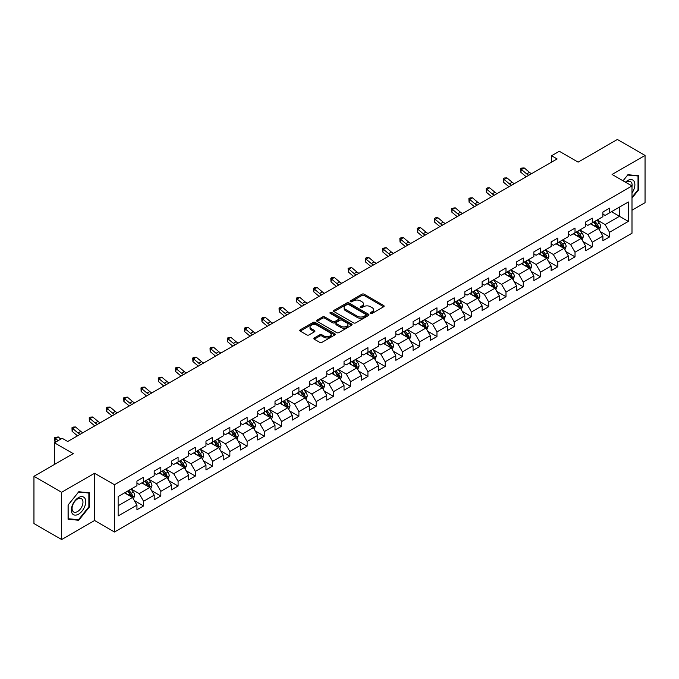 <?xml version="1.0" encoding="UTF-8"?>
<svg xmlns="http://www.w3.org/2000/svg" width="679" height="679" viewBox="0 0 679 679"><rect width="100%" height="100%" fill="white"/><g stroke="black" fill="none" stroke-linecap="round" stroke-linejoin="round"><path stroke-width="1.02" d="M370.615 313.392A1.078 0.62 0 0 0 372.134 313.392L383.677 306.738A1.536 0.883 0 0 0 384.127 306.11A1.536 0.883 0 0 0 383.677 305.482L364.131 294.194A1.536 0.883 0 0 0 361.958 294.194L350.423 300.856A1.078 0.62 0 0 0 350.101 301.298A1.078 0.62 0 0 0 350.423 301.731A1.078 0.62 0 0 0 351.943 301.731L353.436 300.873A4.914 2.835 0 0 1 360.379 300.873L362.009 301.816A4.914 2.835 0 0 1 363.452 303.819A4.914 2.835 0 0 1 362.009 305.822L360.515 306.687A1.078 0.62 0 0 0 360.201 307.129A1.078 0.62 0 0 0 360.515 307.562A1.078 0.62 0 0 0 362.043 307.562L363.528 306.704A4.914 2.835 0 0 1 370.479 306.704L372.109 307.646A4.914 2.835 0 0 1 373.552 309.649A4.914 2.835 0 0 1 372.109 311.653L370.615 312.518A1.078 0.62 0 0 0 370.301 312.96A1.078 0.62 0 0 0 370.615 313.392L370.615 312.518M314.284 337.955A1.536 0.883 0 0 0 313.834 338.583A1.536 0.883 0 0 0 314.284 339.211L319.775 342.377A1.536 0.883 0 0 0 321.939 342.377L334.755 334.976A1.536 0.883 0 0 0 335.205 334.348A1.536 0.883 0 0 0 334.755 333.72L315.209 322.44A1.536 0.883 0 0 0 313.036 322.44L300.228 329.833A1.536 0.883 0 0 0 299.779 330.461A1.536 0.883 0 0 0 300.228 331.089L306.849 334.917A1.536 0.883 0 0 0 309.021 334.917L314.504 331.751A1.536 0.883 0 0 0 314.954 331.123A1.536 0.883 0 0 0 314.504 330.495L311.22 328.602A4.108 2.368 0 0 1 310.014 326.922A4.108 2.368 0 0 1 312.552 324.732A4.108 2.368 0 0 1 317.025 325.241L329.901 332.676A4.108 2.368 0 0 1 331.097 334.348A4.108 2.368 0 0 1 328.568 336.538A4.108 2.368 0 0 1 324.087 336.029L321.939 334.789A1.536 0.883 0 0 0 319.775 334.789L314.284 337.955L314.284 339.211L319.775 336.063L319.775 334.789M631.996 210.227L645.05 202.69L645.05 155.432L617.389 139.458L578.118 162.137L559.318 151.273L551.569 155.746L557.103 158.937L67.688 441.503L62.162 438.303L54.413 442.776L54.413 464.495M61.611 492.275L61.611 539.542L94.576 520.504L94.576 473.246L61.611 492.275L33.95 476.31L73.222 453.631L54.413 442.776M94.576 473.246L114.488 484.738L631.996 185.961L631.996 233.22L114.488 532.005L114.488 484.738M645.05 155.432L612.085 174.461L631.996 185.961M353.538 322.881A1.536 0.883 0 0 0 355.711 322.881L368.527 315.48A1.536 0.883 0 0 0 368.977 314.852A1.536 0.883 0 0 0 368.527 314.224L348.981 302.944A1.536 0.883 0 0 0 346.808 302.944L334 310.337A1.536 0.883 0 0 0 333.55 310.965A1.536 0.883 0 0 0 334 311.593L353.538 322.881M330.681 313.63A1.078 0.62 0 0 1 331.768 313.783L351.62 325.241L338.829 332.625A1.536 0.883 0 0 1 336.657 332.625L317.11 321.345L317.11 320.089A1.536 0.883 0 0 0 316.66 320.717A1.536 0.883 0 0 0 317.11 321.345M317.11 320.089L322.593 316.923A1.536 0.883 0 0 1 324.766 316.923L332.693 321.498A1.536 0.883 0 0 0 334.866 321.498L338.498 319.402A1.536 0.883 0 0 0 338.948 318.774A1.536 0.883 0 0 0 338.498 318.145L330.249 313.384A1.078 0.62 0 0 1 329.935 312.943A1.078 0.62 0 0 1 330.597 312.365A1.078 0.62 0 0 1 331.768 312.501L351.646 323.976A1.536 0.883 0 0 1 352.095 324.604A1.536 0.883 0 0 1 351.646 325.233L351.646 323.976M61.611 539.542L33.95 523.568L33.95 476.31M134.34 500.61L143.583 505.948L143.583 501.28L154.201 495.152L154.201 499.812L160.838 495.984L160.838 491.316L171.456 485.188L171.456 489.848L178.093 486.02L178.093 481.352L188.72 475.224L188.72 479.883L195.357 476.055L195.357 471.387L205.975 465.259L205.975 469.919L212.612 466.091L212.612 461.423L223.23 455.295L223.23 459.955L229.867 456.127L229.867 451.467L240.493 445.331L240.493 449.99L247.131 446.162L247.131 441.503L257.748 435.366L257.748 440.034L264.386 436.198L264.386 431.538L275.003 425.402L275.003 430.07L281.641 426.234L281.641 421.574L292.259 415.438L292.259 420.106L298.904 416.269L298.904 411.61L309.522 405.473L309.522 410.141L316.159 406.305L316.159 401.645L326.777 395.517L326.777 400.177L333.414 396.341L333.414 391.681L344.032 385.553L344.032 390.213L350.67 386.376L350.67 381.717L361.296 375.589L361.296 380.248L367.933 376.421L367.933 371.752L378.551 365.625L378.551 370.284L385.188 366.456L385.188 361.788L395.806 355.66L395.806 360.32L402.443 356.492L402.443 351.824L413.07 345.696L413.07 350.356L419.707 346.528L419.707 341.86L430.325 335.732L430.325 340.391L436.962 336.563L436.962 331.904L447.58 325.767L447.58 330.427L454.217 326.599L454.217 321.939L464.843 315.803L464.843 320.471L471.481 316.635L471.481 311.975L482.098 305.839L482.098 310.507L488.736 306.67L488.736 302.011L499.354 295.874L499.354 300.542L505.991 296.706L505.991 292.046L516.609 285.91L516.609 290.578L523.254 286.742L523.254 282.082L533.872 275.954L533.872 280.614L540.509 276.777L540.509 272.118L551.127 265.99L551.127 270.649L557.765 266.813L557.765 262.153L568.382 256.025L568.382 260.685L575.02 256.857L575.02 252.189L585.646 246.061L585.646 250.721L592.283 246.893L592.283 242.225L602.901 236.097L602.901 240.756L609.538 236.929L609.538 232.26L628.347 221.405L628.347 201.986L619.494 207.095L619.494 216.295L628.347 221.405M143.583 505.948L136.946 509.776L136.946 505.117L118.138 515.972L118.138 496.553L136.946 485.697L136.946 481.038L143.583 477.201L143.583 481.861L154.201 475.733L154.201 471.073L160.838 467.237L160.838 471.905L171.456 465.769L171.456 461.109L178.093 457.273L178.093 461.941L188.72 455.804L188.72 451.145L195.357 447.308L195.357 451.976L205.975 445.84L205.975 441.18L212.612 437.344L212.612 442.012L223.23 435.876L223.23 431.216L229.867 427.388L229.867 432.048L240.493 425.911L240.493 421.252L247.131 417.424L247.131 422.083L257.748 415.955L257.748 411.287L264.386 407.459L264.386 412.119L275.003 405.991L275.003 401.323L281.641 397.495L281.641 402.155L292.259 396.027L292.259 391.359L298.904 387.531L298.904 392.19L309.522 386.062L309.522 381.394L316.159 377.566L316.159 382.226L326.777 376.098L326.777 371.438L333.414 367.602L333.414 372.262L344.032 366.134L344.032 361.474L350.67 357.638L350.67 362.297L361.296 356.169L361.296 351.51L367.933 347.673L367.933 352.342L378.551 346.205L378.551 341.545L385.188 337.709L385.188 342.377L395.806 336.241L395.806 331.581L402.443 327.745L402.443 332.413L413.07 326.276L413.07 321.617L419.707 317.78L419.707 322.449L430.325 316.312L430.325 311.653L436.962 307.825L436.962 312.484L447.58 306.348L447.58 301.688L454.217 297.86L454.217 302.52L464.843 296.392L464.843 291.724L471.481 287.896L471.481 292.556L482.098 286.428L482.098 281.76L488.736 277.932L488.736 282.591L499.354 276.463L499.354 271.795L505.991 267.967L505.991 272.627L516.609 266.499L516.609 261.831L523.254 258.003L523.254 262.663L533.872 256.535L533.872 251.867L540.509 248.039L540.509 252.698L551.127 246.57L551.127 241.911L557.765 238.074L557.765 242.734L568.382 236.606L568.382 231.946L575.02 228.11L575.02 232.77L585.646 226.642L585.646 221.982L592.283 218.146L592.283 222.814L602.901 216.677L602.901 212.018L609.538 208.181L609.538 212.85L628.347 201.986M141.809 482.888L149.779 487.488L139.153 493.616L131.191 489.016M136.946 483.142L139.153 484.424L143.583 481.861M139.153 493.616L143.583 501.28M149.779 487.488L154.201 495.152M159.064 472.924L167.034 477.524L156.416 483.652L148.446 479.051M154.201 473.178L156.416 474.46L160.838 471.905M156.416 483.652L160.838 491.316M167.034 477.524L171.456 485.188M176.328 462.959L184.289 467.559L173.671 473.687L165.71 469.087M171.456 463.214L173.671 464.495L178.093 461.941M173.671 473.687L178.093 481.352M184.289 467.559L188.72 475.224M193.583 452.995L201.553 457.595L190.926 463.723L182.965 459.131M188.72 453.249L190.926 454.531L195.357 451.976M190.926 463.723L195.357 471.387M201.553 457.595L205.975 465.259M210.838 443.031L218.808 447.631L208.19 453.759L200.22 449.167M205.975 443.285L208.19 444.567L212.612 442.012M208.19 453.759L212.612 461.423M218.808 447.631L223.23 455.295M228.102 433.066L236.063 437.666L225.445 443.803L217.475 439.203M223.23 433.321L225.445 434.602L229.867 432.048M225.445 443.803L229.867 451.467M236.063 437.666L240.493 445.331M245.357 423.102L253.318 427.702L242.7 433.839L234.739 429.238M240.493 423.357L242.7 424.638L247.131 422.083M242.7 433.839L247.131 441.503M253.318 427.702L257.748 435.366M262.612 413.138L270.582 417.738L259.964 423.874L251.994 419.274M257.748 413.401L259.964 414.674L264.386 412.119M259.964 423.874L264.386 431.538M270.582 417.738L275.003 425.402M279.875 403.182L287.837 407.773L277.219 413.91L269.249 409.31M275.003 403.436L277.219 404.709L281.641 402.155M277.219 413.91L281.641 421.574M287.837 407.773L292.259 415.438M297.13 393.217L305.092 397.809L294.474 403.946L286.513 399.345M292.259 393.472L294.474 394.745L298.904 392.19M294.474 403.946L298.904 411.61M305.092 397.809L309.522 405.473M314.385 383.253L322.355 387.853L311.729 393.981L303.768 389.381M309.522 383.508L311.729 384.781L316.159 382.226M311.729 393.981L316.159 401.645M322.355 387.853L326.777 395.517M331.649 373.289L339.61 377.889L328.992 384.017L321.023 379.417M326.777 373.543L328.992 374.816L333.414 372.262M328.992 384.017L333.414 391.681M339.61 377.889L344.032 385.553M348.904 363.324L356.865 367.925L346.248 374.053L338.286 369.452M344.032 363.579L346.248 364.852L350.67 362.297M346.248 374.053L350.67 381.717M356.865 367.925L361.296 375.589M366.159 353.36L374.129 357.96L363.503 364.088L355.541 359.488M361.296 353.615L363.503 354.896L367.933 352.342M363.503 364.088L367.933 371.752M374.129 357.96L378.551 365.625M383.414 343.396L391.384 347.996L380.766 354.124L372.796 349.524M378.551 343.65L380.766 344.932L385.188 342.377M380.766 354.124L385.188 361.788M391.384 347.996L395.806 355.66M400.678 333.431L408.639 338.032L398.021 344.16L390.06 339.568M395.806 333.686L398.021 334.968L402.443 332.413M398.021 344.16L402.443 351.824M408.639 338.032L413.07 345.696M417.933 323.467L425.903 328.067L415.276 334.195L407.315 329.604M413.07 323.722L415.276 325.003L419.707 322.449M415.276 334.195L419.707 341.86M425.903 328.067L430.325 335.732M435.188 313.503L443.158 318.103L432.54 324.239L424.57 319.639M430.325 313.757L432.54 315.039L436.962 312.484M432.54 324.239L436.962 331.904M443.158 318.103L447.58 325.767M452.452 303.538L460.413 308.139L449.795 314.275L441.825 309.675M447.58 303.793L449.795 305.075L454.217 302.52M449.795 314.275L454.217 321.939M460.413 308.139L464.843 315.803M469.707 293.574L477.676 298.174L467.05 304.311L459.089 299.711M464.843 293.837L467.05 295.11L471.481 292.556M467.05 304.311L471.481 311.975M477.676 298.174L482.098 305.839M486.962 283.618L494.932 288.21L484.314 294.346L476.344 289.746M482.098 283.873L484.314 285.146L488.736 282.591M484.314 294.346L488.736 302.011M494.932 288.21L499.354 295.874M504.225 273.654L512.187 278.246L501.569 284.382L493.599 279.782M499.354 273.909L501.569 275.182L505.991 272.627M501.569 284.382L505.991 292.046M512.187 278.246L516.609 285.91M521.48 263.69L529.442 268.281L518.824 274.418L510.863 269.818M516.609 263.944L518.824 265.217L523.254 262.663M518.824 274.418L523.254 282.082M529.442 268.281L533.872 275.954M538.736 253.725L546.705 258.326L536.079 264.454L528.118 259.853M533.872 253.98L536.079 255.253L540.509 252.698M536.079 264.454L540.509 272.118M546.705 258.326L551.127 265.99M555.999 243.761L563.96 248.361L553.343 254.489L545.373 249.889M551.127 244.016L553.343 245.289L557.765 242.734M553.343 254.489L557.765 262.153M563.96 248.361L568.382 256.025M573.254 233.797L581.216 238.397L570.598 244.525L562.636 239.925M568.382 234.051L570.598 235.333L575.02 232.77M570.598 244.525L575.02 252.189M581.216 238.397L585.646 246.061M590.509 223.832L598.479 228.433L587.853 234.561L579.891 229.96M585.646 224.087L587.853 225.369L592.283 222.814M587.853 234.561L592.283 242.225M598.479 228.433L602.901 236.097M611.533 211.695L619.494 216.295L605.116 224.596L597.147 219.996M602.901 214.123L605.116 215.404L609.538 212.85M605.116 224.596L609.538 232.26M94.576 520.504L114.488 532.005M551.569 155.746L551.569 162.137M118.138 505.753L132.515 497.452L124.554 492.852M132.515 497.452L136.946 505.117M600.304 231.59L609.538 236.929M583.04 241.554L592.283 246.893M565.785 251.519L575.02 256.857M548.53 261.483L557.765 266.813M531.275 271.447L540.509 276.777M514.011 281.412L523.254 286.742M496.756 291.376L505.991 296.706M479.501 301.34L488.736 306.67M462.238 311.305L471.481 316.635M444.983 321.269L454.217 326.599M427.728 331.233L436.962 336.563M410.464 341.189L419.707 346.528M393.209 351.153L402.443 356.492M375.954 361.118L385.188 366.456M358.69 371.082L367.933 376.421M341.435 381.046L350.67 386.376M324.18 391.011L333.414 396.341M306.916 400.975L316.159 406.305M289.661 410.939L298.904 416.269M272.406 420.904L281.641 426.234M255.151 430.868L264.386 436.198M237.888 440.832L247.131 446.162M220.633 450.797L229.867 456.127M203.377 460.752L212.612 466.091M186.114 470.717L195.357 476.055M168.859 480.681L178.093 486.02M151.604 490.645L160.838 495.984M631.996 198.098L638.583 189.916L638.583 175.683L627.905 174.724L623.033 180.784M68.078 519.291L78.756 520.241L89.433 506.958L89.433 492.725L78.756 491.774L68.078 505.057L68.078 519.291M638.022 189.594L638.583 189.916M88.873 506.644L89.433 506.958M77.627 519.588L78.756 520.241M371.048 313.545L372.109 312.934A4.914 2.835 0 0 0 373.552 310.931L373.552 309.649M363.452 303.819L363.452 305.1A4.914 2.835 0 0 1 362.009 307.103L360.948 307.714M383.652 306.747L364.131 295.475A1.536 0.883 0 0 0 361.958 295.475L350.848 301.883M368.527 314.224L368.527 315.48L348.981 304.217A1.536 0.883 0 0 0 346.808 304.217L334.017 311.602M365.811 315.294A1.078 0.62 0 0 0 366.125 314.852A1.078 0.62 0 0 0 365.811 314.411L348.658 304.506A1.078 0.62 0 0 0 347.139 304.506L345.56 305.414A4.914 2.835 0 0 0 344.117 307.426A4.914 2.835 0 0 0 345.56 309.429L357.29 316.202A4.914 2.835 0 0 0 364.241 316.202L365.811 315.294L365.811 316.567A1.078 0.62 0 0 0 366.125 316.134L366.125 314.852M344.117 307.426L344.117 308.699A4.914 2.835 0 0 0 345.56 310.71L345.56 309.429M365.811 316.567L364.241 317.475A4.914 2.835 0 0 1 357.29 317.475L345.56 310.71M317.127 321.354L322.593 318.196L322.593 316.923M338.948 318.774L338.948 320.047A1.536 0.883 0 0 1 338.498 320.675L334.866 322.78A1.536 0.883 0 0 1 332.693 322.78L324.766 318.196A1.536 0.883 0 0 0 322.593 318.196M340.917 326.251A4.108 2.368 0 0 0 345.399 326.76A4.108 2.368 0 0 0 347.928 324.57A4.108 2.368 0 0 0 346.731 322.89L342.191 320.276A1.536 0.883 0 0 0 340.026 320.276L336.385 322.372A1.536 0.883 0 0 0 335.935 323A1.536 0.883 0 0 0 336.385 323.628L340.917 326.251L340.917 327.524A4.108 2.368 0 0 0 345.399 328.042A4.108 2.368 0 0 0 347.928 325.852L347.928 324.57M335.935 323L335.935 324.282A1.536 0.883 0 0 0 336.385 324.91L336.385 323.628M340.917 327.524L336.385 324.91M331.097 334.348L331.097 335.63A4.108 2.368 0 0 1 328.568 337.819A4.108 2.368 0 0 1 324.087 337.302L321.939 336.063A1.536 0.883 0 0 0 319.775 336.063M310.014 326.922L310.014 328.195A4.108 2.368 0 0 0 311.22 329.875L311.22 328.602M314.487 331.759L311.22 329.875M334.739 334.993L315.209 323.713A1.536 0.883 0 0 0 313.036 323.713L300.245 331.106L300.228 329.833M599.353 229.943L600.669 226.633A4.142 2.393 -120 0 0 599.345 223.102L597.062 220.055M593.081 225.318L591.528 223.247M597.834 228.059L598.428 226.803A4.142 2.393 -120 0 0 597.24 224.316L594.957 221.261M593.921 221.863L596.451 225.25A2.113 1.222 60 0 1 596.833 225.886L598.428 226.803M593.633 222.033L595.916 225.08A4.142 2.393 60 0 1 597.104 227.575M528.856 175.25A7.825 4.515 60 0 1 526.7 173.934L521.43 169.495L520.81 172.254L526.089 176.693A11.73 6.773 -120 0 0 526.2 176.786M531.623 173.646A7.825 4.515 60 0 1 529.467 172.33L524.196 167.9L521.43 169.495L520.674 168.672L521.778 168.027L524.196 167.9M520.81 172.254L520.674 168.672M631.996 192.98A10.168 5.873 120 0 0 633.906 189.39A10.168 5.873 120 0 0 633.278 180.385A10.168 5.873 120 0 0 625.486 182.193M637.343 175.572L638.022 175.963L638.022 189.755L631.996 197.258M623.059 180.792L627.685 175.038L638.022 175.963M631.996 186.496A7.698 4.447 120 0 0 630.519 181.582A7.698 4.447 120 0 0 625.928 182.456M78.535 514.181A10.168 5.873 120 0 0 85.724 501.73A10.168 5.873 120 0 0 78.535 497.58A10.168 5.873 120 0 0 71.346 510.031A10.168 5.873 120 0 0 78.535 514.181M77.525 511.584A7.698 4.447 120 0 0 82.558 504.803A7.698 4.447 120 0 0 81.37 498.632A7.698 4.447 120 0 0 77.525 499.014A7.698 4.447 120 0 0 72.492 505.796A7.698 4.447 120 0 0 73.671 511.966A7.698 4.447 120 0 0 77.525 511.584M68.189 504.955L78.535 492.088L88.873 493.013L88.873 506.806L78.535 519.673L68.189 518.748L68.163 504.947M88.194 492.614L88.873 493.013M582.09 239.908L583.405 236.589A4.142 2.393 -120 0 0 582.09 233.067L579.798 230.011M575.826 235.282L574.273 233.211M580.579 238.023L581.173 236.767A4.142 2.393 -120 0 0 579.985 234.28L577.702 231.225M576.658 231.828L579.195 235.206A2.113 1.222 60 0 1 579.577 235.851L581.173 236.767M576.369 231.997L578.652 235.044A4.142 2.393 60 0 1 579.841 237.54M564.835 249.872L566.15 246.553A4.142 2.393 -120 0 0 564.826 243.023L562.543 239.976M558.562 245.246L557.009 243.175M563.315 247.988L563.909 246.732A4.142 2.393 -120 0 0 562.73 244.236L560.447 241.189M559.403 241.792L561.94 245.17A2.113 1.222 60 0 1 562.322 245.815L563.909 246.732M559.114 241.962L561.397 245.009A4.142 2.393 60 0 1 562.585 247.504M511.601 185.206A7.825 4.515 60 0 1 509.445 183.89L504.174 179.46L503.555 182.218L508.826 186.649A11.73 6.773 -120 0 0 508.944 186.742M514.368 183.61A7.825 4.515 60 0 1 512.212 182.295L506.933 177.864L504.174 179.46L503.411 178.636L504.522 177.991L506.933 177.864M503.555 182.218L503.411 178.636M494.346 195.17A7.825 4.515 60 0 1 492.182 193.855L486.911 189.424L486.3 192.182L491.571 196.613A11.73 6.773 -120 0 0 491.681 196.706M497.113 193.574A7.825 4.515 60 0 1 494.949 192.259L489.678 187.828L486.911 189.424L486.156 188.592L487.259 187.956L489.678 187.828M486.3 192.182L486.156 188.592M547.58 259.836L548.895 256.518A4.142 2.393 -120 0 0 547.571 252.987L545.288 249.94M541.307 255.202L539.754 253.14M546.06 257.952L546.654 256.696A4.142 2.393 -120 0 0 545.466 254.201L543.183 251.154M542.148 251.756L544.677 255.134A2.113 1.222 60 0 1 545.067 255.779L546.654 256.696M541.859 251.926L544.142 254.973A4.142 2.393 60 0 1 545.33 257.46M530.316 269.801L531.632 266.482A4.142 2.393 -120 0 0 530.316 262.951L528.033 259.904M524.052 265.166L522.499 263.096M528.805 267.916L529.399 266.66A4.142 2.393 -120 0 0 528.211 264.165L525.928 261.118M524.892 261.721L527.422 265.099A2.113 1.222 60 0 1 527.804 265.744L529.399 266.66M524.595 261.882L526.887 264.937A4.142 2.393 60 0 1 528.067 267.424M513.061 279.765L514.376 276.446A4.142 2.393 -120 0 0 513.052 272.916L510.769 269.869M506.789 275.131L505.244 273.06M511.55 277.881L512.136 276.625A4.142 2.393 -120 0 0 510.956 274.129L508.673 271.082M507.629 271.685L510.167 275.063A2.113 1.222 60 0 1 510.549 275.708L512.136 276.625M507.34 271.846L509.623 274.902A4.142 2.393 60 0 1 510.812 277.388M477.091 205.134A7.825 4.515 60 0 1 474.927 203.819L469.656 199.388L469.045 202.147L474.315 206.577A11.73 6.773 -120 0 0 474.426 206.671M479.849 203.539A7.825 4.515 60 0 1 477.693 202.223L472.423 197.793L469.656 199.388L468.9 198.557L470.004 197.92L472.423 197.793M469.045 202.147L468.9 198.557M459.827 215.099A7.825 4.515 60 0 1 457.671 213.783L452.401 209.353L451.781 212.111L457.052 216.542A11.73 6.773 -120 0 0 457.171 216.635M462.594 213.503A7.825 4.515 60 0 1 460.438 212.188L455.159 207.757L452.401 209.353L451.637 208.521L455.159 207.757M451.781 212.111L451.637 208.521M442.572 225.063A7.825 4.515 60 0 1 440.416 223.747L435.137 219.317L434.526 222.075L439.797 226.506A11.73 6.773 -120 0 0 439.907 226.599M445.339 223.467A7.825 4.515 60 0 1 443.175 222.152L437.904 217.721L435.137 219.317L434.382 218.485L435.485 217.849L437.904 217.721M434.526 222.075L434.382 218.485M425.317 235.027A7.825 4.515 60 0 1 423.153 233.712L417.882 229.281L417.271 232.04L422.542 236.47A11.73 6.773 -120 0 0 422.652 236.564M428.076 233.432A7.825 4.515 60 0 1 425.92 232.116L420.649 227.686L417.882 229.281L417.127 228.45L418.23 227.813L420.649 227.686M417.271 232.04L417.127 228.45M408.054 244.992A7.825 4.515 60 0 1 405.898 243.676L400.627 239.246L400.007 242.004L405.278 246.435A11.73 6.773 -120 0 0 405.397 246.528M410.82 243.396A7.825 4.515 60 0 1 408.665 242.08L403.394 237.65L400.627 239.246L399.872 238.414L400.975 237.777L403.394 237.65M400.007 242.004L399.872 238.414M390.798 254.956A7.825 4.515 60 0 1 388.643 253.64L383.363 249.21L382.752 251.968L388.023 256.399A11.73 6.773 -120 0 0 388.133 256.492M393.565 253.36A7.825 4.515 60 0 1 391.401 252.045L386.13 247.614L383.363 249.21L382.608 248.378L386.13 247.614M382.752 251.968L382.608 248.378M373.543 264.92A7.825 4.515 60 0 1 371.379 263.605L366.108 259.174L365.497 261.933L370.768 266.363A11.73 6.773 -120 0 0 370.878 266.457M376.31 263.325A7.825 4.515 60 0 1 374.146 262.009L368.875 257.579L366.108 259.174L365.353 258.343L366.456 257.706L368.875 257.579M365.497 261.933L365.353 258.343M356.28 274.885A7.825 4.515 60 0 1 354.124 273.569L348.853 269.139L348.234 271.897L353.513 276.328A11.73 6.773 -120 0 0 353.623 276.421M359.047 273.289A7.825 4.515 60 0 1 356.891 271.973L351.62 267.534L348.853 269.139L348.098 268.307L351.62 267.534M348.234 271.897L348.098 268.307M339.025 284.849A7.825 4.515 60 0 1 336.869 283.533L331.59 279.103L330.979 281.861L336.249 286.292A11.73 6.773 -120 0 0 336.36 286.385M341.792 283.245A7.825 4.515 60 0 1 339.636 281.938L334.357 277.499L331.59 279.103L330.834 278.271L331.946 277.626L334.357 277.499M330.979 281.861L330.834 278.271M321.77 294.813A7.825 4.515 60 0 1 319.605 293.498L314.335 289.059L313.723 291.817L318.994 296.256A11.73 6.773 -120 0 0 319.105 296.35M324.537 293.209A7.825 4.515 60 0 1 322.372 291.894L317.101 287.463L314.335 289.059L313.579 288.236L314.683 287.59L317.101 287.463M313.723 291.817L313.579 288.236M304.506 304.769A7.825 4.515 60 0 1 302.35 303.454L297.079 299.023L296.46 301.782L301.739 306.221A11.73 6.773 -120 0 0 301.849 306.314M307.273 303.173A7.825 4.515 60 0 1 305.117 301.858L299.846 297.427L297.079 299.023L296.324 298.2L297.427 297.555L299.846 297.427M296.46 301.782L296.324 298.2M287.251 314.733A7.825 4.515 60 0 1 285.095 313.418L279.824 308.987L279.205 311.746L284.476 316.176A11.73 6.773 -120 0 0 284.594 316.27M290.018 313.138A7.825 4.515 60 0 1 287.862 311.822L282.583 307.392L279.824 308.987L279.061 308.164L280.172 307.519L282.583 307.392M279.205 311.746L279.061 308.164M269.996 324.698A7.825 4.515 60 0 1 267.832 323.382L262.561 318.952L261.95 321.71L267.22 326.141A11.73 6.773 -120 0 0 267.331 326.234M272.763 323.102A7.825 4.515 60 0 1 270.598 321.787L265.328 317.356L262.561 318.952L261.805 318.12L262.909 317.483L265.328 317.356M261.95 321.71L261.805 318.12M252.741 334.662A7.825 4.515 60 0 1 250.576 333.347L245.306 328.916L244.695 331.675L249.965 336.105A11.73 6.773 -120 0 0 250.076 336.198M255.499 333.066A7.825 4.515 60 0 1 253.343 331.751L248.073 327.32L245.306 328.916L244.55 328.084L245.654 327.448L248.073 327.32M244.695 331.675L244.55 328.084M235.477 344.626A7.825 4.515 60 0 1 233.321 343.311L228.051 338.88L227.431 341.639L232.702 346.069A11.73 6.773 -120 0 0 232.821 346.163M238.244 343.031A7.825 4.515 60 0 1 236.088 341.715L230.809 337.285L228.051 338.88L227.287 338.049L230.809 337.285M227.431 341.639L227.287 338.049M218.222 354.591A7.825 4.515 60 0 1 216.058 353.275L210.787 348.845L210.176 351.603L215.447 356.034A11.73 6.773 -120 0 0 215.557 356.127M220.989 352.995A7.825 4.515 60 0 1 218.825 351.68L213.554 347.249L210.787 348.845L210.032 348.013L211.135 347.376L213.554 347.249M210.176 351.603L210.032 348.013M200.967 364.555A7.825 4.515 60 0 1 198.803 363.24L193.532 358.809L192.921 361.567L198.192 365.998A11.73 6.773 -120 0 0 198.302 366.091M203.725 362.959A7.825 4.515 60 0 1 201.57 361.644L196.299 357.213L193.532 358.809L192.777 357.977L193.88 357.341L196.299 357.213M192.921 361.567L192.777 357.977M183.703 374.519A7.825 4.515 60 0 1 181.548 373.204L176.277 368.773L175.657 371.532L180.928 375.962A11.73 6.773 -120 0 0 181.047 376.056M186.47 372.924A7.825 4.515 60 0 1 184.315 371.608L179.044 367.178L176.277 368.773L175.522 367.942L176.625 367.305L179.044 367.178M175.657 371.532L175.522 367.942M166.448 384.484A7.825 4.515 60 0 1 164.293 383.168L159.013 378.738L158.402 381.496L163.673 385.927A11.73 6.773 -120 0 0 163.783 386.02M169.215 382.888A7.825 4.515 60 0 1 167.051 381.573L161.78 377.142L159.013 378.738L158.258 377.906L161.78 377.142M158.402 381.496L158.258 377.906M495.806 289.729L497.121 286.411A4.142 2.393 -120 0 0 495.797 282.88L493.514 279.833M489.534 285.095L487.98 283.024M494.287 287.845L494.881 286.589A4.142 2.393 -120 0 0 493.692 284.094L491.409 281.047M490.374 281.649L492.903 285.027A2.113 1.222 60 0 1 493.294 285.672L494.881 286.589M490.085 281.81L492.368 284.857A4.142 2.393 60 0 1 493.557 287.353M478.542 299.694L479.866 296.375A4.142 2.393 -120 0 0 478.542 292.844L476.259 289.797M472.278 295.059L470.725 292.988M477.031 297.809L477.626 296.553A4.142 2.393 -120 0 0 476.437 294.058L474.154 291.011M473.119 291.614L475.648 294.992A2.113 1.222 60 0 1 476.03 295.637L477.626 296.553M472.83 291.775L475.113 294.822A4.142 2.393 60 0 1 476.293 297.317M461.287 309.658L462.603 306.339A4.142 2.393 -120 0 0 461.279 302.809L458.996 299.762M455.015 305.024L453.47 302.953M459.776 307.774L460.37 306.518A4.142 2.393 -120 0 0 459.182 304.022L456.899 300.975M455.855 301.578L458.393 304.956A2.113 1.222 60 0 1 458.775 305.592L460.37 306.518M455.567 301.739L457.85 304.786A4.142 2.393 60 0 1 459.038 307.281M444.032 319.614L445.348 316.304A4.142 2.393 -120 0 0 444.024 312.773L441.74 309.726M437.76 314.988L436.207 312.917M442.513 317.73L443.107 316.482A4.142 2.393 -120 0 0 441.919 313.987L439.636 310.94M438.6 311.534L441.129 314.92A2.113 1.222 60 0 1 441.52 315.557L443.107 316.482M438.311 311.703L440.595 314.75A4.142 2.393 60 0 1 441.783 317.246M426.777 329.578L428.093 326.268A4.142 2.393 -120 0 0 426.768 322.737L424.485 319.69M420.505 324.952L418.951 322.881M425.258 327.694L425.852 326.446A4.142 2.393 -120 0 0 424.664 323.951L422.38 320.904M421.345 321.498L423.874 324.885A2.113 1.222 60 0 1 424.256 325.521L425.852 326.446M421.056 321.668L423.34 324.715A4.142 2.393 60 0 1 424.519 327.21M409.513 339.542L410.829 336.232A4.142 2.393 -120 0 0 409.505 332.702L407.222 329.654M403.241 334.917L401.696 332.846M408.003 337.658L408.597 336.411A4.142 2.393 -120 0 0 407.408 333.915L405.125 330.868M404.081 331.462L406.619 334.849A2.113 1.222 60 0 1 407.001 335.485L408.597 336.411M403.793 331.632L406.076 334.679A4.142 2.393 60 0 1 407.264 337.174M392.258 349.507L393.574 346.197A4.142 2.393 -120 0 0 392.25 342.666L389.967 339.619M385.986 344.881L384.433 342.81M390.739 347.623L391.333 346.366A4.142 2.393 -120 0 0 390.145 343.88L387.862 340.833M386.826 341.427L389.364 344.813A2.113 1.222 60 0 1 389.746 345.45L391.333 346.366M386.538 341.596L388.821 344.643A4.142 2.393 60 0 1 390.009 347.139M375.003 359.471L376.319 356.161A4.142 2.393 -120 0 0 374.995 352.63L372.712 349.575M368.731 354.845L367.178 352.774M373.484 357.587L374.078 356.331A4.142 2.393 -120 0 0 372.89 353.844L370.607 350.788M369.571 351.391L372.1 354.769A2.113 1.222 60 0 1 372.482 355.414L374.078 356.331M369.283 351.561L371.566 354.608A4.142 2.393 60 0 1 372.754 357.103M357.74 369.435L359.055 366.117A4.142 2.393 -120 0 0 357.731 362.594L355.448 359.539M351.476 364.81L349.923 362.739M356.229 367.551L356.823 366.295A4.142 2.393 -120 0 0 355.635 363.8L353.352 360.753M352.308 361.355L354.845 364.733A2.113 1.222 60 0 1 355.227 365.378L356.823 366.295M352.019 361.525L354.302 364.572A4.142 2.393 60 0 1 355.49 367.067M340.485 379.4L341.8 376.081A4.142 2.393 -120 0 0 340.476 372.55L338.193 369.503M334.212 374.774L332.659 372.703M338.965 377.516L339.559 376.259A4.142 2.393 -120 0 0 338.38 373.764L336.097 370.717M335.053 371.32L337.59 374.698A2.113 1.222 60 0 1 337.972 375.343L339.559 376.259M334.764 371.489L337.047 374.536A4.142 2.393 60 0 1 338.235 377.032M323.229 389.364L324.545 386.045A4.142 2.393 -120 0 0 323.221 382.515L320.938 379.468M316.957 384.73L315.404 382.659M321.71 387.48L322.304 386.224A4.142 2.393 -120 0 0 321.116 383.728L318.833 380.681M317.797 381.284L320.327 384.662A2.113 1.222 60 0 1 320.709 385.307L322.304 386.224M317.509 381.454L319.792 384.501A4.142 2.393 60 0 1 320.98 386.988M305.966 399.328L307.281 396.01A4.142 2.393 -120 0 0 305.966 392.479L303.683 389.432M299.702 394.694L298.149 392.623M304.455 397.444L305.049 396.188A4.142 2.393 -120 0 0 303.861 393.693L301.578 390.646M300.542 391.248L303.072 394.626A2.113 1.222 60 0 1 303.454 395.271L305.049 396.188M300.245 391.41L302.528 394.465A4.142 2.393 60 0 1 303.717 396.952M288.711 409.293L290.026 405.974A4.142 2.393 -120 0 0 288.702 402.443L286.419 399.396M282.439 404.659L280.894 402.588M287.2 407.408L287.786 406.152A4.142 2.393 -120 0 0 286.606 403.657L284.323 400.61M283.279 401.213L285.817 404.591A2.113 1.222 60 0 1 286.198 405.236L287.786 406.152M282.99 401.374L285.273 404.421A4.142 2.393 60 0 1 286.462 406.916M271.456 419.257L272.771 415.938A4.142 2.393 -120 0 0 271.447 412.408L269.164 409.361M265.183 414.623L263.63 412.552M269.936 417.373L270.531 416.117A4.142 2.393 -120 0 0 269.342 413.621L267.059 410.574M266.024 411.177L268.553 414.555A2.113 1.222 60 0 1 268.943 415.2L270.531 416.117M265.735 411.338L268.018 414.385A4.142 2.393 60 0 1 269.207 416.881M254.192 429.221L255.516 425.903A4.142 2.393 -120 0 0 254.192 422.372L251.909 419.325M247.928 424.587L246.375 422.516M252.681 427.337L253.275 426.081A4.142 2.393 -120 0 0 252.087 423.586L249.804 420.539M248.769 421.141L251.298 424.519A2.113 1.222 60 0 1 251.68 425.164L253.275 426.081M248.48 421.303L250.763 424.35A4.142 2.393 60 0 1 251.943 426.845M236.937 439.177L238.253 435.867A4.142 2.393 -120 0 0 236.929 432.336L234.645 429.289M230.665 434.552L229.12 432.481M235.426 437.293L236.012 436.045A4.142 2.393 -120 0 0 234.832 433.55L232.549 430.503M231.505 431.097L234.043 434.484A2.113 1.222 60 0 1 234.425 435.12L236.012 436.045M231.216 431.267L233.5 434.314A4.142 2.393 60 0 1 234.688 436.809M219.682 449.142L220.998 445.831A4.142 2.393 -120 0 0 219.673 442.301L217.39 439.254M213.41 444.516L211.856 442.445M218.163 447.257L218.757 446.01A4.142 2.393 -120 0 0 217.569 443.514L215.285 440.467M214.25 441.061L216.779 444.448A2.113 1.222 60 0 1 217.17 445.084L218.757 446.01M213.961 441.231L216.245 444.278A4.142 2.393 60 0 1 217.433 446.774M202.427 459.106L203.742 455.796A4.142 2.393 -120 0 0 202.418 452.265L200.135 449.218M196.155 454.48L194.601 452.409M200.908 457.222L201.502 455.974A4.142 2.393 -120 0 0 200.313 453.479L198.03 450.432M196.995 451.026L199.524 454.412A2.113 1.222 60 0 1 199.906 455.049L201.502 455.974M196.706 451.196L198.989 454.243A4.142 2.393 60 0 1 200.169 456.738M185.163 469.07L186.479 465.76A4.142 2.393 -120 0 0 185.155 462.229L182.872 459.182M178.891 464.444L177.346 462.374M183.653 467.186L184.247 465.93A4.142 2.393 -120 0 0 183.058 463.443L180.775 460.396M179.731 460.99L182.269 464.377A2.113 1.222 60 0 1 182.651 465.013L184.247 465.93M179.443 461.16L181.726 464.207A4.142 2.393 60 0 1 182.914 466.702M167.908 479.034L169.224 475.724A4.142 2.393 -120 0 0 167.9 472.194L165.617 469.147M161.636 474.409L160.083 472.338M166.389 477.15L166.983 475.894A4.142 2.393 -120 0 0 165.795 473.407L163.512 470.352M162.476 470.954L165.005 474.341A2.113 1.222 60 0 1 165.396 474.977L166.983 475.894M162.188 471.124L164.471 474.171A4.142 2.393 60 0 1 165.659 476.666M149.193 394.448A7.825 4.515 60 0 1 147.029 393.133L141.758 388.702L141.147 391.46L146.418 395.891A11.73 6.773 -120 0 0 146.528 395.984M151.96 392.852A7.825 4.515 60 0 1 149.796 391.537L144.525 387.106L141.758 388.702L141.003 387.87L142.106 387.234L144.525 387.106M141.147 391.46L141.003 387.87M131.93 404.412A7.825 4.515 60 0 1 129.774 403.097L124.503 398.666L123.884 401.425L129.163 405.855A11.73 6.773 -120 0 0 129.273 405.949M134.697 402.817A7.825 4.515 60 0 1 132.541 401.501L127.27 397.062L124.503 398.666L123.748 397.835L127.27 397.062M123.884 401.425L123.748 397.835M114.675 414.377A7.825 4.515 60 0 1 112.519 413.061L107.24 408.622L106.628 411.389L111.899 415.82A11.73 6.773 -120 0 0 112.01 415.913M117.442 412.773A7.825 4.515 60 0 1 115.277 411.457L110.006 407.027L107.24 408.622L106.484 407.799L107.596 407.154L110.006 407.027M106.628 411.389L106.484 407.799M97.42 424.341A7.825 4.515 60 0 1 95.255 423.025L89.984 418.587L89.373 421.345L94.644 425.784A11.73 6.773 -120 0 0 94.754 425.877M100.186 422.737A7.825 4.515 60 0 1 98.022 421.421L92.751 416.991L89.984 418.587L89.229 417.763L90.332 417.118L92.751 416.991M89.373 421.345L89.229 417.763M150.653 488.999L151.969 485.68A4.142 2.393 -120 0 0 150.645 482.158L148.362 479.102M144.381 484.373L142.828 482.302M149.134 487.115L149.728 485.858A4.142 2.393 -120 0 0 148.54 483.372L146.257 480.316M145.221 480.919L147.75 484.297A2.113 1.222 60 0 1 148.132 484.942L149.728 485.858M144.933 481.088L147.216 484.135A4.142 2.393 60 0 1 148.404 486.631M80.156 434.297A7.825 4.515 60 0 1 78 432.981L72.729 428.551L72.11 431.309L77.389 435.748A11.73 6.773 -120 0 0 77.499 435.833M82.923 432.701A7.825 4.515 60 0 1 80.767 431.386L75.496 426.955L72.729 428.551L71.974 427.728L73.077 427.083L75.496 426.955M72.11 431.309L71.974 427.728M133.39 498.963L134.705 495.645A4.142 2.393 -120 0 0 133.381 492.114L131.098 489.067M127.117 494.337L125.573 492.267M131.879 497.079L132.473 495.823A4.142 2.393 -120 0 0 131.285 493.327L129.002 490.28M127.958 490.883L130.495 494.261A2.113 1.222 60 0 1 130.877 494.906L132.473 495.823M127.669 491.053L129.952 494.1A4.142 2.393 60 0 1 131.14 496.595M60.813 439.084L58.233 436.92L55.474 438.515L54.855 441.274L55.737 442.012M58.046 440.679L54.71 437.683L58.233 436.92M54.855 441.274L54.71 437.683M372.109 312.934L372.109 311.653M360.515 307.562L360.515 306.687M362.009 307.103L362.009 305.822M350.423 301.731L350.423 300.856M361.958 295.475L361.958 294.194M364.131 295.475L364.131 294.194M383.677 306.738L383.677 305.482M334 311.593L334 310.337M346.808 304.217L346.808 302.944M348.981 304.217L348.981 302.944M357.29 317.475L357.29 316.202M364.241 317.475L364.241 316.202M324.766 318.196L324.766 316.923M332.693 322.78L332.693 321.498M334.866 322.78L334.866 321.498M338.498 320.675L338.498 319.402M331.768 313.783L331.768 312.501M321.939 336.063L321.939 334.789M324.087 337.302L324.087 336.029M314.504 331.751L314.504 330.495M313.036 323.713L313.036 322.44M315.209 323.713L315.209 322.44M334.755 334.976L334.755 333.72M598.063 228.195L600.635 226.71M597.24 224.316L599.345 223.102M594.295 226.014L595.916 225.08M526.7 173.934L529.467 172.33M580.808 238.159L583.38 236.674M579.985 234.28L582.09 233.067M577.031 235.978L578.652 235.044M563.553 248.124L566.125 246.638M562.73 244.236L564.826 243.023M559.776 245.942L561.397 245.009M509.445 183.89L512.212 182.295M492.182 193.855L494.949 192.259M546.298 258.088L548.87 256.603M545.466 254.201L547.571 252.987M542.521 255.907L544.142 254.973M529.034 268.052L531.606 266.567M528.211 264.165L530.316 262.951M525.257 265.871L526.887 264.937M511.779 278.017L514.351 276.531M510.956 274.129L513.052 272.916M508.002 275.835L509.623 274.902M474.927 203.819L477.693 202.223M457.671 213.783L460.438 212.188M440.416 223.747L443.175 222.152M423.153 233.712L425.92 232.116M405.898 243.676L408.665 242.08M388.643 253.64L391.401 252.045M371.379 263.605L374.146 262.009M354.124 273.569L356.891 271.973M336.869 283.533L339.636 281.938M319.605 293.498L322.372 291.894M302.35 303.454L305.117 301.858M285.095 313.418L287.862 311.822M267.832 323.382L270.598 321.787M250.576 333.347L253.343 331.751M233.321 343.311L236.088 341.715M216.058 353.275L218.825 351.68M198.803 363.24L201.57 361.644M181.548 373.204L184.315 371.608M164.293 383.168L167.051 381.573M494.524 287.972L497.096 286.496M493.692 284.094L495.797 282.88M490.747 285.8L492.368 284.857M477.261 297.937L479.832 296.451M476.437 294.058L478.542 292.844M473.492 295.764L475.113 294.822M460.006 307.901L462.577 306.416M459.182 304.022L461.279 302.809M456.229 305.728L457.85 304.786M442.75 317.865L445.322 316.38M441.919 313.987L444.024 312.773M438.974 315.684L440.595 314.75M425.487 327.83L428.059 326.344M424.664 323.951L426.768 322.737M421.718 325.648L423.34 324.715M408.232 337.794L410.803 336.309M407.408 333.915L409.505 332.702M404.455 335.613L406.076 334.679M390.977 347.758L393.548 346.273M390.145 343.88L392.25 342.666M387.2 345.577L388.821 344.643M373.713 357.723L376.285 356.237M372.89 353.844L374.995 352.63M369.945 355.541L371.566 354.608M356.458 367.687L359.03 366.202M355.635 363.8L357.731 362.594M352.681 365.506L354.302 364.572M339.203 377.651L341.775 376.166M338.38 373.764L340.476 372.55M335.426 375.47L337.047 374.536M321.948 387.616L324.52 386.13M321.116 383.728L323.221 382.515M318.171 385.434L319.792 384.501M304.684 397.58L307.256 396.095M303.861 393.693L305.966 392.479M300.907 395.399L302.528 394.465M287.429 407.544L290.001 406.059M286.606 403.657L288.702 402.443M283.652 405.363L285.273 404.421M270.174 417.5L272.746 416.015M269.342 413.621L271.447 412.408M266.397 415.327L268.018 414.385M252.911 427.464L255.482 425.979M252.087 423.586L254.192 422.372M249.142 425.292L250.763 424.35M235.655 437.429L238.227 435.943M234.832 433.55L236.929 432.336M231.879 435.256L233.5 434.314M218.4 447.393L220.972 445.908M217.569 443.514L219.673 442.301M214.623 445.212L216.245 444.278M201.137 457.357L203.708 455.872M200.313 453.479L202.418 452.265M197.368 455.176L198.989 454.243M183.882 467.322L186.453 465.836M183.058 463.443L185.155 462.229M180.105 465.14L181.726 464.207M166.627 477.286L169.198 475.801M165.795 473.407L167.9 472.194M162.85 475.105L164.471 474.171M147.029 393.133L149.796 391.537M129.774 403.097L132.541 401.501M112.519 413.061L115.277 411.457M95.255 423.025L98.022 421.421M149.363 487.25L151.935 485.765M148.54 483.372L150.645 482.158M145.595 485.069L147.216 484.135M78 432.981L80.767 431.386M132.108 497.215L134.68 495.729M131.285 493.327L133.381 492.114M128.331 495.033L129.952 494.1"/></g></svg>
